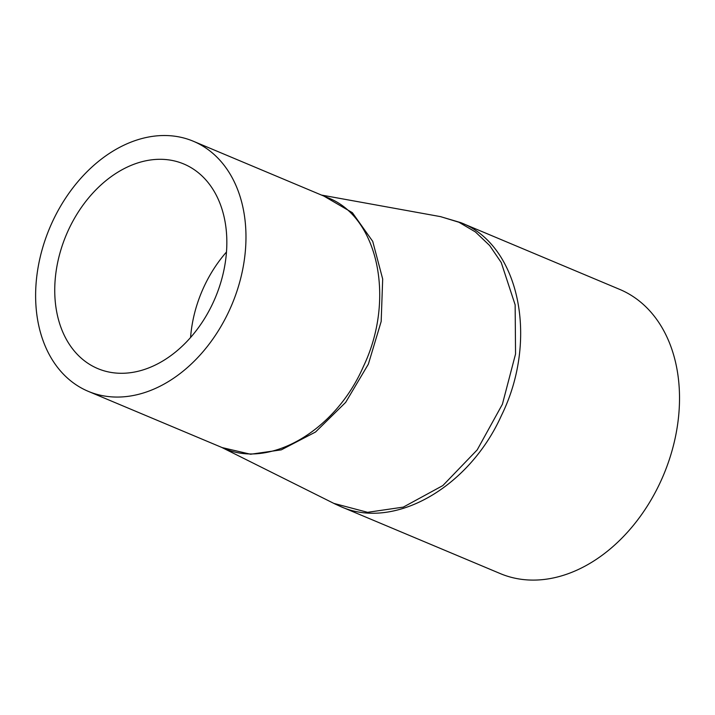 <?xml version="1.0" encoding="UTF-8"?>
<svg xmlns="http://www.w3.org/2000/svg" width="715" height="715" viewBox="0 0 715 715"><rect width="100%" height="100%" fill="white"/><g stroke="black" fill="none" stroke-linecap="round" stroke-linejoin="round"><path stroke-width="1.07" d="M193.318 141.239A135.636 98.831 -67.2 0 0 85.907 172.86A135.636 98.831 -67.2 0 0 35.75 301.945A135.636 98.831 -67.2 0 0 88.267 391.346A135.636 98.831 -67.2 0 0 231.91 304.572A135.636 98.831 -67.2 0 0 193.318 141.239L327.524 197.608C378.172 216.654 395.645 299.147 363.443 366.411C335.469 430.948 269.51 469.299 223.366 448.099L222.74 447.831M222.195 447.599L250.616 454.248L281.299 449.851L315.53 432.021L345.667 402.375L368.368 364.141L381.175 321.482L382.686 279.011L372.721 241.375L352.379 212.686L323.868 196.08M321.473 195.07L440.628 216.654L458.932 222.249L475.404 231.937L489.677 245.549L501.233 262.521L515.149 304.849L515.551 353.988L502.395 404.261L477.191 449.896L442.853 485.565L403.323 507.114L367.582 512.315L333.842 503.396M334.611 503.789L340.295 506.39C393.33 530.727 468.924 488.014 501.403 415.576C539.19 339.142 519.162 244.691 460.666 222.606L619.682 289.387A154.136 112.309 -67.2 0 1 663.538 474.992A154.136 112.309 -67.2 0 1 500.303 573.6L340.295 506.39M226.485 252.011A110.977 80.867 -67.2 0 0 203.855 287.028A110.977 80.867 -67.2 0 0 190.583 337.48M226.735 237.13A110.977 80.867 112.8 0 1 185.703 342.744A110.977 80.867 112.8 0 1 97.821 368.609A110.977 80.867 112.8 0 1 66.245 234.976A110.977 80.867 112.8 0 1 183.773 163.976A110.977 80.867 112.8 0 1 226.735 237.13M88.267 391.346L222.794 447.858M440.529 216.645L460.666 222.606M334.674 503.807L221.57 447.34"/></g></svg>
